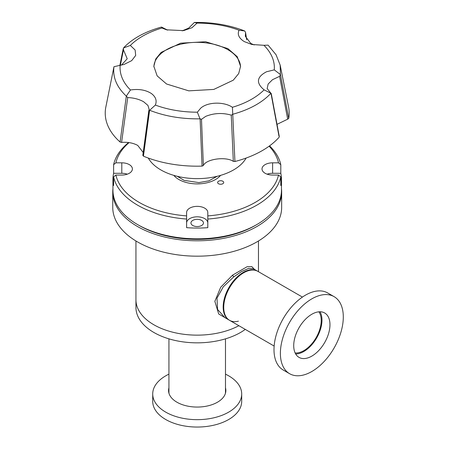 <?xml version="1.0" encoding="UTF-8"?>
<svg xmlns="http://www.w3.org/2000/svg" width="449" height="449" viewBox="0 0 449 449"><rect width="100%" height="100%" fill="white"/><g stroke="black" fill="none" stroke-linecap="round" stroke-linejoin="round"><path stroke-width="0.67" d="M173.825 175.374A25.902 14.952 0 0 0 178.893 179.516A25.902 14.952 0 0 0 220.588 175.374M269.119 146.189A82.004 47.341 180 0 1 278.52 162.824L272.61 162.824A10.596 6.118 0 0 0 262.014 168.942A10.596 6.118 0 0 0 265.118 173.269A10.596 6.118 0 0 0 272.61 175.059L278.52 175.059A82.004 47.341 180 0 1 207.803 215.89L207.803 212.478A10.596 6.118 0 0 0 197.206 206.36A10.596 6.118 0 0 0 186.61 212.478L186.61 215.89A82.004 47.341 180 0 1 115.893 175.059L121.802 175.059A10.596 6.118 0 0 0 132.399 168.942A10.596 6.118 0 0 0 121.802 162.824L115.893 162.824A82.004 47.341 180 0 1 129.065 142.602M222.827 181.239A3.053 1.762 0 0 0 219.499 180.857A3.053 1.762 0 0 0 217.613 182.485A3.053 1.762 0 0 0 218.506 183.731A3.053 1.762 0 0 0 221.834 184.112A3.053 1.762 0 0 0 223.72 182.485A3.053 1.762 0 0 0 222.827 181.239M115.893 175.059L113.614 176.906A84.266 48.649 0 0 0 137.624 205.187A84.266 48.649 0 0 0 186.61 219.05L186.61 215.89M256.789 224.584L255.189 225.505A82.004 47.341 0 0 1 139.224 225.505L137.624 224.584A84.266 48.649 0 0 0 256.789 224.584A84.266 48.649 0 0 0 281.472 190.18L281.472 179.409A84.266 48.649 180 0 1 280.799 185.527L280.799 176.906L278.52 175.059M278.52 162.824L280.799 164.671A84.266 48.649 0 0 0 269.568 145.863M280.799 164.671L280.799 173.292A84.266 48.649 180 0 1 281.472 179.409M207.803 215.89L207.803 219.05A84.266 48.649 0 0 0 280.799 176.906M207.803 219.05L207.803 227.671A84.266 48.649 180 0 1 186.61 227.671L186.61 219.05M192.778 225.499A6.258 3.614 180 0 1 190.948 222.94A6.258 3.614 180 0 1 194.81 219.606A6.258 3.614 180 0 1 201.629 220.386A6.258 3.614 180 0 1 203.464 222.94A6.258 3.614 180 0 1 199.603 226.279A6.258 3.614 180 0 1 192.778 225.499M113.614 176.906L113.614 185.527A84.266 48.649 180 0 1 112.94 179.409A84.266 48.649 180 0 1 113.614 173.292L113.614 164.671L115.893 162.824M207.803 222.94A10.596 6.118 0 0 0 197.206 216.828A10.596 6.118 0 0 0 186.61 222.94M280.799 173.292L272.61 173.292A10.596 6.118 0 0 0 267.127 174.173M128.605 142.541A84.266 48.649 0 0 0 113.614 164.671M127.286 174.173A10.596 6.118 0 0 0 121.802 173.292L113.614 173.292M112.94 179.409L112.94 190.18A84.266 48.649 0 0 0 137.624 224.584L139.224 225.505M302.418 297.081L257.305 271.033A28.276 16.327 120 0 0 243.167 272.436A28.276 16.327 120 0 0 224.696 297.35A28.276 16.327 120 0 0 229.029 320.014L274.143 346.056M318.885 311.819A24.583 14.194 -60 0 1 318.902 331.89A24.583 14.194 -60 0 1 303.844 350.624A24.583 14.194 -60 0 1 295.139 352.953M229.708 320.401L218.685 313.969L214.847 301.33L220.689 287.242L232.56 275.158L247.079 266.728L251.771 266.583L254.538 269.439M153.884 324.784A61.266 35.37 0 0 0 238.879 325.699A61.266 35.37 180 0 1 172.708 332.193A61.266 35.37 180 0 1 135.94 299.769A61.266 35.37 0 0 0 153.884 324.784M233.811 276.803L223.288 286.81L216.985 298.102L217.574 309.462L224.882 317.617L229.591 320.333A28.276 16.327 -60 0 1 225.252 297.676A28.276 16.327 -60 0 1 243.728 272.756A28.276 16.327 -60 0 1 257.866 271.359L253.157 268.642L248.538 268.435L241.596 271.527L233.811 276.803A1.51 0.359 -128.1 0 1 232.56 275.158M238.425 321.17A28.276 16.327 -60 0 1 229.591 320.333M148.293 158.054A51.388 29.668 0 0 0 160.871 169.935A51.388 29.668 0 0 0 246.119 158.054M225.376 393.549A28.276 16.327 0 0 0 225.482 392.123L225.482 338.849M168.931 338.849L168.931 392.123A28.276 16.327 0 0 0 169.037 393.549M281.472 188.771A84.451 48.756 180 0 1 281.658 192.032A84.451 48.756 180 0 1 229.523 237.078A84.451 48.756 180 0 1 137.489 226.504A84.451 48.756 180 0 1 112.755 192.032A84.451 48.756 180 0 1 112.94 188.771M281.658 192.032L281.658 207.421A84.451 48.756 180 0 1 229.523 252.467A84.451 48.756 180 0 1 137.489 241.899A84.451 48.756 180 0 1 112.755 207.421L112.755 192.032M278.997 136.238L270.966 93.297L264.091 89.851C255.84 82.953 256.66 76.919 266.543 71.756L274.266 69.864L280.445 74.568L280.165 65.094L276.034 54.711L268.087 45.141L263.956 45.304L251.911 44.485L244.43 41.662L242.96 40.736C238.61 37.48 237.308 33.978 239.059 30.223L244.722 30.987C229.506 25.021 212.731 22.175 194.4 22.45L188.687 28.119L182.176 30.858M167.657 30.134L161.483 27.058C144.926 31.683 132.27 38.648 123.514 47.948L130.322 45.444A77.155 44.546 180 0 1 162.005 28.006L161.483 27.058M120.326 65.397L123.447 49.833L127.219 58.768L121.376 65.167M143.203 152.514L137.759 145.437C133.224 142.956 127.836 141.946 121.584 142.406L127.729 97.573C133.836 97.837 139.128 99.223 143.601 101.738L147.946 105.425L149.13 109.365L142.816 155.393L148.844 110.46L149.596 110.342L143.433 156.168A91.972 53.1 180 0 0 202.061 166.113L203.375 165.558L201.483 119.311L200.013 118.828L197.347 112.188L200.725 108.147C207.797 101.783 224.029 101.525 232.414 107.283L234.934 161.511A91.972 53.1 180 0 0 279.171 137.175M254.185 44.934L250.811 43.458L245.345 36.313L245.552 32.755L246.641 39.658M201.483 119.311L205.726 116.364C214.021 113.036 222.536 112.632 231.257 115.152L233.323 161.371L234.934 161.511M270.966 93.297L267.155 88.571L268.143 84.03L272.498 79.698L279.604 76.336L287.691 119.17L288.713 118.435A91.972 53.1 180 0 0 288.567 106.98L280.165 65.094M227.868 48.593L237.268 56.72L240.563 66.295L238.7 73.557L233.272 80.186L213.791 89.424L188.782 90.85L166.551 83.997L157.144 75.87L153.85 66.295L155.713 59.038L161.135 52.404L180.621 43.166L205.631 41.74L227.868 48.593M121.584 142.406L120.091 142.024L126.326 96.137L130.457 89.985C138.792 88.739 145.79 89.929 151.453 93.566C155.797 96.9 157.099 100.733 155.354 105.066L149.596 110.342M197.347 112.188A77.155 44.546 180 0 1 155.354 105.066M264.091 89.851A77.155 44.546 180 0 1 232.414 107.283M263.956 45.304A77.155 44.546 180 0 1 274.266 69.864M240.552 66.839A43.357 25.032 0 0 0 227.862 49.682A43.357 25.032 0 0 0 181.048 44.148A43.357 25.032 0 0 0 153.861 66.839M287.691 119.17L277.016 124.356M233.323 161.371C225.83 156.235 205.968 159.013 203.375 165.558M142.844 155.287L143.433 156.168M120.091 142.024A91.972 53.1 180 0 1 105.7 107.738L113.962 66.733L105.7 107.738M280.445 74.568L288.713 118.435M244.722 30.987L245.558 32.418L246.72 39.781M123.447 49.833L123.514 47.948M126.326 96.137C116.746 87.112 112.626 77.301 113.967 66.71L113.962 66.733M200.013 118.828C181.682 119.103 164.906 116.257 149.691 110.291M202.061 166.113L200.108 118.901M270.893 93.33C262.121 102.647 249.464 109.607 232.93 114.22M280.451 74.702L279.604 76.336M194.4 22.45L197.072 23.101A77.155 44.546 180 0 1 239.059 30.223M197.072 23.101L191.981 27.715L183.585 30.622L166.534 29.819L162.005 28.006M130.322 45.444L135.132 50.007L135.693 55.44L131.686 60.643L124.087 64.431L113.967 66.71M130.457 89.985A77.155 44.546 180 0 1 120.147 65.431M127.729 97.573L126.36 96.254M232.84 114.332L231.257 115.152M152.716 393.981L152.716 401.361A44.49 25.683 0 0 0 180.184 425.091A44.49 25.683 0 0 0 228.664 419.523A44.49 25.683 0 0 0 241.697 401.361L241.697 393.981A44.49 25.683 180 0 1 228.664 412.143A44.49 25.683 180 0 1 165.748 412.143A44.49 25.683 180 0 1 152.716 393.981A44.49 25.683 180 0 1 165.748 375.819A44.49 25.683 180 0 1 168.931 374.152M225.482 387.841A28.652 16.546 180 0 1 225.858 390.518A28.652 16.546 180 0 1 217.468 402.214A28.652 16.546 180 0 1 176.945 402.214A28.652 16.546 180 0 1 168.555 390.518A28.652 16.546 180 0 1 168.931 387.841M225.482 374.152A44.49 25.683 180 0 1 228.664 375.819A44.49 25.683 180 0 1 241.697 393.981M225.482 389.451A28.652 16.546 180 0 1 225.825 391.32M168.588 391.32A28.652 16.546 180 0 1 168.931 389.451M245.283 329.392A61.266 35.37 180 0 1 240.529 332.479A61.266 35.37 180 0 1 173.763 340.146A61.266 35.37 180 0 1 135.94 307.47L135.94 240.978M295.661 353.958A25.638 14.8 120 0 0 321.972 320.086A25.638 14.8 120 0 0 320.019 311.769M293.713 345.64A25.638 14.8 120 0 0 299.023 357.376A25.638 14.8 120 0 0 318.779 350.506A25.638 14.8 120 0 0 329.97 324.706A25.638 14.8 120 0 0 324.661 312.97A25.638 14.8 120 0 0 304.905 319.84A25.638 14.8 120 0 0 293.713 345.64M280.384 353.335A44.49 25.683 -60 0 1 299.803 308.564A44.49 25.683 -60 0 1 334.084 296.643A44.49 25.683 -60 0 1 343.3 317.011A44.49 25.683 -60 0 1 323.881 361.782A44.49 25.683 -60 0 1 289.599 373.697A44.49 25.683 -60 0 1 280.384 353.335M334.084 296.643L327.697 292.956A44.49 25.683 120 0 0 305.455 295.161A44.49 25.683 120 0 0 273.997 349.648A44.49 25.683 120 0 0 283.207 370.01L289.599 373.697M272.61 162.824L272.61 173.292M121.802 162.824L121.802 173.292M217.226 176.283L208.813 180.88L198.862 182.597L184.236 180.403L177.187 176.283M258.472 240.978L258.472 271.707M119.855 65.498L123.211 48.784M279.323 136.692L271.23 93.465"/></g></svg>
